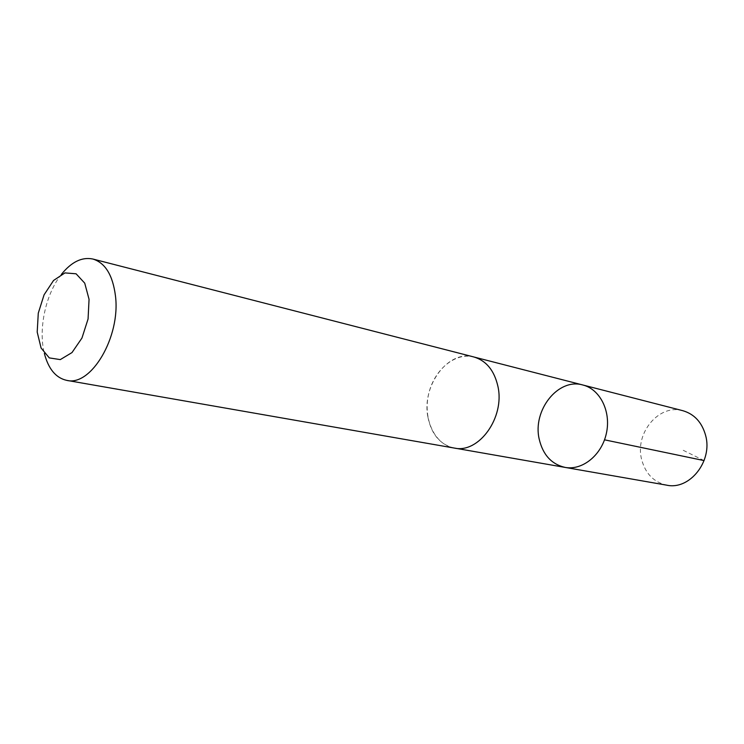 <?xml version="1.0" encoding="UTF-8"?>
<svg xmlns="http://www.w3.org/2000/svg" width="744" height="744" viewBox="0 0 744 744"><rect width="100%" height="100%" fill="white"/><g stroke="black" fill="none" stroke-linecap="round" stroke-linejoin="round"><path stroke-width="0.56" stroke-dasharray="3.72 2.79" d="M682.797 410.688C659.091 403.629 634.66 433.073 641.579 459.262C645.327 473.556 653.716 482.196 666.745 485.172M427.94 417.245C431.492 434.468 440.262 444.735 454.231 448.037C478.718 453.831 505.027 417.542 497.913 386.387C494.295 370.493 486.278 360.691 473.854 356.981C448.39 349.327 421.337 385.755 427.94 417.245M565.105 467.409C551.536 464.265 542.906 454.835 539.205 439.127C532.351 410.381 558.158 377.617 582.868 385.001M474.579 357.167L473.854 356.981C454.891 351.986 433.603 370.233 428.47 394.841C423.011 419.393 434.887 444.782 454.231 448.046L454.975 448.167M61.399 274.369C45.691 293.917 38.093 329.146 44.361 353.428M704.084 460.592L681.253 449.329"/><path stroke-width="1.12" d="M539.205 439.127C532.351 410.381 558.158 377.617 582.868 385.001C600.064 389.205 611.224 411.432 606.416 433.194C601.831 455.012 582.506 470.664 565.105 467.409C551.536 464.265 542.906 454.835 539.205 439.127M666.745 485.172C689.567 490.352 712.854 461.178 705.638 435.482C701.973 422.35 694.357 414.083 682.797 410.688L582.868 385.001C600.064 389.205 611.224 411.432 606.416 433.194C601.831 455.012 582.506 470.664 565.105 467.409L666.745 485.172M44.361 353.428C48.416 368.959 55.874 377.943 66.728 380.37L454.231 448.046C478.718 453.84 505.036 417.542 497.922 386.387C494.304 370.484 486.288 360.682 473.854 356.971L92.879 259.033C81.989 256.773 71.498 261.879 61.399 274.369M66.728 380.37C91.075 386.768 120.695 336.837 115.469 295.973C112.809 275.196 105.285 262.883 92.879 259.033M89.057 299.302L84.732 283.157L76.083 273.792L64.942 272.909L53.559 280.46L44.082 294.801L38.279 313.159L37.2 332.084L41.087 348.025L49.29 357.901L60.301 359.603L71.991 352.572L81.952 338.055L88.071 318.971L89.057 299.302M604.519 439.825L704.084 460.592M454.975 448.167L565.105 467.409M474.579 357.167L582.868 385.001"/></g></svg>
